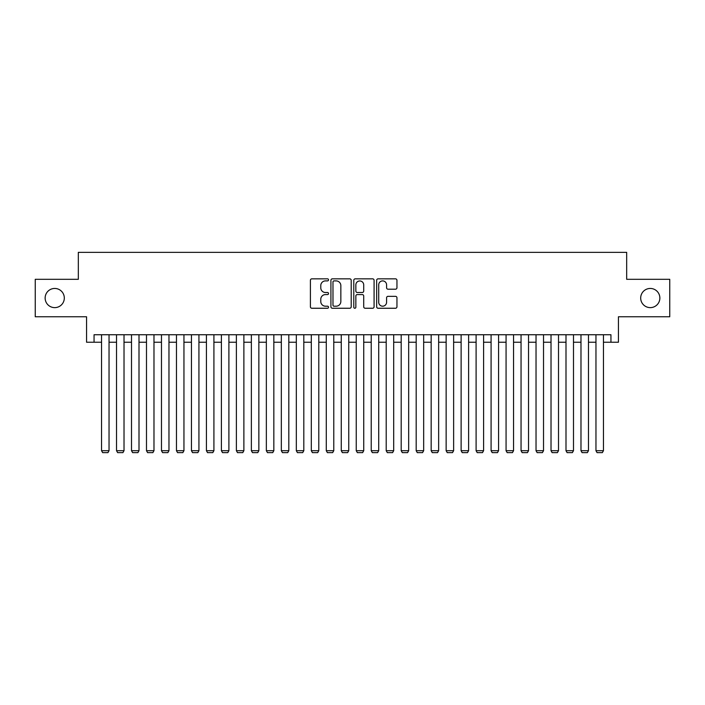 <?xml version="1.0" encoding="UTF-8"?>
<svg xmlns="http://www.w3.org/2000/svg" width="705" height="705" viewBox="0 0 705 705"><rect width="100%" height="100%" fill="white"/><g stroke="black" fill="none" stroke-linecap="round" stroke-linejoin="round"><path stroke-width="1.06" d="M328.53 279.867A1.031 1.031 0 0 0 327.499 278.836L311.874 278.836A1.472 1.472 0 0 0 310.403 280.308L310.403 306.781A1.472 1.472 0 0 0 311.874 308.252L327.499 308.252A1.031 1.031 0 0 0 328.53 307.221A1.031 1.031 0 0 0 327.499 306.19L325.481 306.19A4.706 4.706 0 0 1 320.775 301.484L320.775 299.281A4.706 4.706 0 0 1 325.481 294.575L327.499 294.575A1.031 1.031 0 0 0 328.53 293.544A1.031 1.031 0 0 0 327.499 292.513L325.481 292.513A4.706 4.706 0 0 1 320.775 287.807L320.775 285.604A4.706 4.706 0 0 1 325.481 280.898L327.499 280.898A1.031 1.031 0 0 0 328.53 279.867M640.686 298.039A9.588 9.588 0 0 0 650.274 307.627A9.588 9.588 0 0 0 659.862 298.039A9.588 9.588 0 0 0 650.274 288.451A9.588 9.588 0 0 0 640.686 298.039M45.138 298.039A9.588 9.588 0 0 0 54.726 307.627A9.588 9.588 0 0 0 64.314 298.039A9.588 9.588 0 0 0 54.726 288.451A9.588 9.588 0 0 0 45.138 298.039M395.479 289.209A1.472 1.472 0 0 0 396.95 287.737L396.95 280.308A1.472 1.472 0 0 0 395.479 278.836L378.127 278.836A1.472 1.472 0 0 0 376.655 280.308L376.655 306.781A1.472 1.472 0 0 0 378.127 308.252L395.479 308.252A1.472 1.472 0 0 0 396.95 306.781L396.95 297.81A1.472 1.472 0 0 0 395.479 296.338L388.05 296.338A1.472 1.472 0 0 0 386.578 297.81L386.578 302.26A3.93 3.93 0 0 1 382.648 306.19A3.93 3.93 0 0 1 378.717 302.26L378.717 284.829A3.93 3.93 0 0 1 382.648 280.898A3.93 3.93 0 0 1 386.578 284.829L386.578 287.737A1.472 1.472 0 0 0 388.05 289.209L395.479 289.209M94.056 342.233L94.056 334.743L610.944 334.743L610.944 342.233L618.435 342.233L618.435 316.765L669.75 316.765L669.75 279.312L626.674 279.312L626.674 252.346L78.325 252.346L78.325 279.312L35.25 279.312L35.25 316.765L86.565 316.765L86.565 342.233L101.546 342.233M351.213 280.308A1.472 1.472 0 0 0 349.742 278.836L332.39 278.836A1.472 1.472 0 0 0 330.918 280.308L330.918 306.781A1.472 1.472 0 0 0 332.39 308.252L349.742 308.252A1.472 1.472 0 0 0 351.213 306.781L351.213 280.308M355.258 278.836L372.61 278.836A1.472 1.472 0 0 1 374.082 280.308L374.082 306.781A1.472 1.472 0 0 1 372.61 308.252L365.181 308.252A1.472 1.472 0 0 1 363.709 306.781L363.709 296.047A1.472 1.472 0 0 0 362.247 294.575L357.32 294.575A1.472 1.472 0 0 0 355.849 296.047L355.849 307.221A1.031 1.031 0 0 1 354.818 308.252A1.031 1.031 0 0 1 353.787 307.221L353.787 280.308A1.472 1.472 0 0 1 355.258 278.836M109.037 342.233L116.528 342.233M124.018 342.233L131.509 342.233M139 342.233L146.49 342.233M153.981 342.233L161.471 342.233M168.971 342.233L176.462 342.233M183.952 342.233L191.443 342.233M198.933 342.233L206.424 342.233M213.915 342.233L221.405 342.233M228.896 342.233L236.387 342.233M243.877 342.233L251.368 342.233M258.858 342.233L266.349 342.233M273.84 342.233L281.33 342.233M288.821 342.233L296.32 342.233M303.811 342.233L311.302 342.233M318.792 342.233L326.283 342.233M333.773 342.233L341.264 342.233M348.755 342.233L356.245 342.233M363.736 342.233L371.227 342.233M378.717 342.233L386.208 342.233M393.698 342.233L401.189 342.233M408.68 342.233L416.179 342.233M423.67 342.233L431.16 342.233M438.651 342.233L446.142 342.233M453.632 342.233L461.123 342.233M468.613 342.233L476.104 342.233M483.595 342.233L491.085 342.233M498.576 342.233L506.067 342.233M513.557 342.233L521.048 342.233M528.538 342.233L536.029 342.233M543.529 342.233L551.019 342.233M558.51 342.233L566 342.233M573.491 342.233L580.982 342.233M588.472 342.233L595.963 342.233M603.454 342.233L610.944 342.233M334.011 280.898A1.031 1.031 0 0 0 332.98 281.93L332.98 305.159A1.031 1.031 0 0 0 334.011 306.19L336.135 306.19A4.706 4.706 0 0 0 340.841 301.484L340.841 285.604A4.706 4.706 0 0 0 336.135 280.898L334.011 280.898M363.709 284.908A3.93 3.93 0 0 0 359.779 280.969A3.93 3.93 0 0 0 355.849 284.908L355.849 291.042A1.472 1.472 0 0 0 357.32 292.513L362.247 292.513A1.472 1.472 0 0 0 363.709 291.042L363.709 284.908M109.037 334.743L109.037 450.707L101.546 450.707L101.546 334.743M109.037 450.707L107.918 452.654L102.674 452.654L101.546 450.707M124.018 334.743L124.018 450.707L116.528 450.707L116.528 334.743M124.018 450.707L122.899 452.654L117.656 452.654L116.528 450.707M139 334.743L139 450.707L131.509 450.707L131.509 334.743M139 450.707L137.88 452.654L132.637 452.654L131.509 450.707M153.981 334.743L153.981 450.707L146.49 450.707L146.49 334.743M153.981 450.707L152.862 452.654L147.618 452.654L146.49 450.707M168.971 334.743L168.971 450.707L161.471 450.707L161.471 334.743M168.971 450.707L167.843 452.654L162.599 452.654L161.471 450.707M183.952 334.743L183.952 450.707L176.462 450.707L176.462 334.743M183.952 450.707L182.824 452.654L177.581 452.654L176.462 450.707M198.933 334.743L198.933 450.707L191.443 450.707L191.443 334.743M198.933 450.707L197.805 452.654L192.562 452.654L191.443 450.707M213.915 334.743L213.915 450.707L206.424 450.707L206.424 334.743M213.915 450.707L212.787 452.654L207.543 452.654L206.424 450.707M228.896 334.743L228.896 450.707L221.405 450.707L221.405 334.743M228.896 450.707L227.777 452.654L222.524 452.654L221.405 450.707M243.877 334.743L243.877 450.707L236.387 450.707L236.387 334.743M243.877 450.707L242.758 452.654L237.514 452.654L236.387 450.707M258.858 334.743L258.858 450.707L251.368 450.707L251.368 334.743M258.858 450.707L257.739 452.654L252.496 452.654L251.368 450.707M273.84 334.743L273.84 450.707L266.349 450.707L266.349 334.743M273.84 450.707L272.72 452.654L267.477 452.654L266.349 450.707M288.821 334.743L288.821 450.707L281.33 450.707L281.33 334.743M288.821 450.707L287.702 452.654L282.458 452.654L281.33 450.707M303.811 334.743L303.811 450.707L296.32 450.707L296.32 334.743M303.811 450.707L302.683 452.654L297.439 452.654L296.32 450.707M318.792 334.743L318.792 450.707L311.302 450.707L311.302 334.743M318.792 450.707L317.664 452.654L312.421 452.654L311.302 450.707M333.773 334.743L333.773 450.707L326.283 450.707L326.283 334.743M333.773 450.707L332.645 452.654L327.402 452.654L326.283 450.707M348.755 334.743L348.755 450.707L341.264 450.707L341.264 334.743M348.755 450.707L347.627 452.654L342.383 452.654L341.264 450.707M363.736 334.743L363.736 450.707L356.245 450.707L356.245 334.743M363.736 450.707L362.617 452.654L357.373 452.654L356.245 450.707M378.717 334.743L378.717 450.707L371.227 450.707L371.227 334.743M378.717 450.707L377.598 452.654L372.355 452.654L371.227 450.707M393.698 334.743L393.698 450.707L386.208 450.707L386.208 334.743M393.698 450.707L392.579 452.654L387.336 452.654L386.208 450.707M408.68 334.743L408.68 450.707L401.189 450.707L401.189 334.743M408.68 450.707L407.56 452.654L402.317 452.654L401.189 450.707M423.67 334.743L423.67 450.707L416.179 450.707L416.179 334.743M423.67 450.707L422.542 452.654L417.298 452.654L416.179 450.707M438.651 334.743L438.651 450.707L431.16 450.707L431.16 334.743M438.651 450.707L437.523 452.654L432.28 452.654L431.16 450.707M453.632 334.743L453.632 450.707L446.142 450.707L446.142 334.743M453.632 450.707L452.504 452.654L447.261 452.654L446.142 450.707M468.613 334.743L468.613 450.707L461.123 450.707L461.123 334.743M468.613 450.707L467.486 452.654L462.242 452.654L461.123 450.707M483.595 334.743L483.595 450.707L476.104 450.707L476.104 334.743M483.595 450.707L482.476 452.654L477.223 452.654L476.104 450.707M498.576 334.743L498.576 450.707L491.085 450.707L491.085 334.743M498.576 450.707L497.457 452.654L492.213 452.654L491.085 450.707M513.557 334.743L513.557 450.707L506.067 450.707L506.067 334.743M513.557 450.707L512.438 452.654L507.195 452.654L506.067 450.707M528.538 334.743L528.538 450.707L521.048 450.707L521.048 334.743M528.538 450.707L527.419 452.654L522.176 452.654L521.048 450.707M543.529 334.743L543.529 450.707L536.029 450.707L536.029 334.743M543.529 450.707L542.401 452.654L537.157 452.654L536.029 450.707M558.51 334.743L558.51 450.707L551.019 450.707L551.019 334.743M558.51 450.707L557.382 452.654L552.138 452.654L551.019 450.707M573.491 334.743L573.491 450.707L566 450.707L566 334.743M573.491 450.707L572.363 452.654L567.12 452.654L566 450.707M588.472 334.743L588.472 450.707L580.982 450.707L580.982 334.743M588.472 450.707L587.344 452.654L582.101 452.654L580.982 450.707M603.454 334.743L603.454 450.707L595.963 450.707L595.963 334.743M603.454 450.707L602.326 452.654L597.082 452.654L595.963 450.707"/></g></svg>
